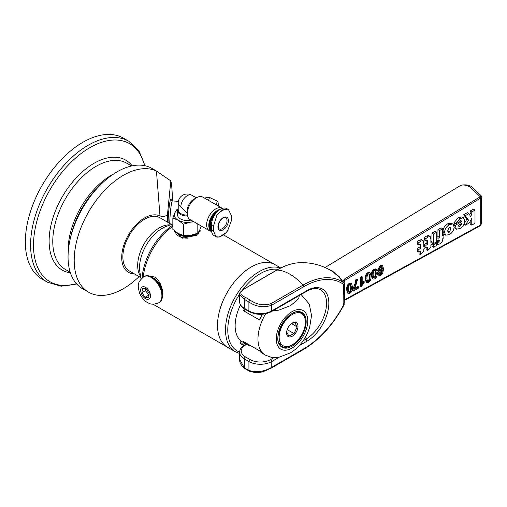 <?xml version="1.0" encoding="UTF-8"?>
<svg xmlns="http://www.w3.org/2000/svg" width="507" height="507" viewBox="0 0 507 507"><rect width="100%" height="100%" fill="white"/><g stroke="black" fill="none" stroke-linecap="round" stroke-linejoin="round"><path stroke-width="0.76" d="M145.021 165.738L139.089 151.099L128.816 141.263L123.588 138.246A81.38 46.986 120 0 0 60.872 160.047A81.38 46.986 120 0 0 25.35 241.947A81.38 46.986 120 0 0 42.208 279.205L47.436 282.222L61.087 286.202L76.734 284.021M158.203 172.025L151.866 168.368A69.434 40.085 120 0 0 102.699 182.659A69.434 40.085 120 0 0 70.226 238.905A69.434 40.085 120 0 0 68.052 256.846A69.434 40.085 120 0 0 82.432 288.635L88.573 292.178A69.434 40.085 -60 0 1 74.193 260.389A69.434 40.085 -60 0 1 103.517 191.57A69.434 40.085 -60 0 1 156.454 171.093L170.821 180.879L167.386 215.386L163.311 216.527L159.984 215.976A32.296 18.645 120 0 0 125.768 240.172A32.296 18.645 120 0 0 134.254 273.805M167.386 222.079L167.386 215.386M170.821 180.879C171.759 184.402 172.279 191.088 172.374 200.943M139.146 276.626L136.681 278.85A69.434 40.085 -60 0 1 88.573 292.178M216.369 204.904A19.374 1.654 -86.5 0 1 216.394 204.784A19.374 1.654 -86.5 0 1 217.699 201.336A19.374 1.654 -86.5 0 1 218.359 206.045M250.686 345.704L250.407 345.863A35.198 20.324 -60 0 1 247.004 344.545L242.435 341.908A35.198 20.324 -60 0 1 240.457 304.973M262.106 314.277L261.549 315.766A35.198 20.324 120 0 0 259.578 320.006L243.594 310.778A35.198 20.324 -60 0 1 244.425 308.883M245.642 309.593L243.594 310.778M247.004 344.545A35.198 20.324 -60 0 1 243.607 341.623L259.597 350.85A35.198 20.324 120 0 0 261.568 352.815L265.269 355.09L271.733 357.486M299.295 295.537L298.731 298.629L290.701 305.544L278.736 310.183L273.381 310.512M271.733 357.479L278.761 357.372L290.726 352.726L296.519 348.575C302.647 342.662 307.027 335.59 309.657 327.357L311.545 315.493L309.276 304.092L301.095 294.497M358.633 286.949L358.633 288.039L353.461 291.031L356.123 282.919L356.503 280.162L357.511 279.579L354.723 289.212L358.633 286.949L357.948 286.556L355.261 288.103M353.461 291.031L352.777 290.631L352.771 289.757L355.439 282.519L355.813 279.763L356.827 279.18L357.511 279.579M355.813 279.763L356.503 280.162M352.771 289.757L353.461 290.15M368.5 273.995L369.426 273.919L370.097 276.854L369.597 280.257L368.519 281.543L367.588 281.619L366.916 278.692C366.998 275.871 367.524 274.306 368.5 273.995M367.277 281.322L368.912 279.864L369.413 276.454L369.052 273.824M371.111 276.264C371.111 279.414 370.243 281.486 368.507 282.488L366.878 282.703L365.902 279.275C365.902 276.15 366.764 274.078 368.5 273.07L370.319 272.969L371.111 276.264M369.464 272.449L370.319 272.969M366.878 282.703L366.193 282.304L365.217 278.882C365.217 275.751 366.079 273.685 367.816 272.671L369.635 272.576M380.814 266.878L381.879 266.783L382.443 268.159L380.852 271.074L379.787 271.194L379.299 269.908L380.814 266.878M379.496 270.896L380.168 270.675L381.758 267.759L381.492 266.682M379.775 274.56L380.763 274.471L381.587 273.691L382.595 269.832L380.649 272.189L379.021 272.341L378.285 270.567L380.789 265.966L382.646 265.75L383.571 268.83L382.709 273.216L380.7 275.434L379.059 275.669L378.431 274.452L379.401 273.793L379.8 274.572M379.059 275.669L377.747 274.053L378.716 273.4L379.401 273.793M377.747 274.053L378.431 274.452M379.021 272.341L378.336 271.948L377.601 270.168L380.104 265.573L381.961 265.351L382.646 265.75M379.09 274.16L380.079 274.078L380.903 273.298L381.587 273.691M380.903 273.298L381.752 271.232M374.711 270.408L375.636 270.332L376.308 273.26L375.801 276.67L374.724 277.956L373.792 278.032L373.12 275.105C373.203 272.284 373.735 270.719 374.711 270.408M373.488 277.735L375.117 276.277L375.624 272.867L375.256 270.237M377.316 272.677C377.322 275.827 376.454 277.899 374.711 278.894L373.089 279.11L372.113 275.688C372.106 272.557 372.975 270.491 374.711 269.483L376.524 269.382L377.316 272.677M375.668 268.862L376.524 269.382M373.089 279.11L372.404 278.717L371.428 275.295C371.422 272.164 372.29 270.092 374.027 269.084L375.839 268.983M361.212 277.437L362.188 276.873L362.194 284.085L364.153 281.588L364.153 282.684L361.212 286.702L361.212 277.437L360.521 277.044L361.504 276.473L362.188 276.873M361.212 286.702L360.528 286.303L360.521 277.044M362.194 282.691L363.468 281.195L364.153 281.588M349.881 284.763L350.806 284.687L351.478 287.615L350.971 291.024L349.893 292.311L348.962 292.387L348.29 289.459C348.372 286.639 348.905 285.073 349.881 284.763M348.658 292.089L350.286 290.625L350.793 287.222L350.426 284.585M352.485 287.032C352.492 290.175 351.624 292.247 349.881 293.249L348.258 293.464L347.282 290.042C347.276 286.911 348.144 284.845 349.881 283.831L351.693 283.736L352.485 287.032M350.838 283.217L351.693 283.736M348.258 293.464L347.574 293.071L346.592 289.649C346.592 286.518 347.46 284.446 349.196 283.438L351.009 283.337M427.712 250.597L427.712 246.966L425.962 247.98L425.962 245.299L427.712 244.292L427.61 240.147L426.083 240.958L425.848 238.563L428.047 237.003L430.209 236.465L430.88 239.095L430.887 242.454L432.053 241.782L432.053 244.456L430.887 245.135L430.887 246.884L427.712 250.597L426.114 249.672L426.114 247.891M424.365 245.534L424.365 244.38L426.108 243.366L426.108 240.926M426.083 240.958L424.479 240.033L424.251 237.644L426.45 236.078L428.605 235.54L430.209 236.465M431.958 241.731L431.951 233.112L435.126 231.274L436.73 232.2L436.73 241.75L433.555 243.588L433.548 234.038L436.73 232.2M444.373 234.449L442.998 231.534C443.099 228.334 444.683 225.742 447.757 223.764L451.306 223.213L452.903 224.132L454.095 226.908C453.968 230.115 452.396 232.7 449.373 234.665L445.621 235.166L444.601 232.46C444.696 229.259 446.28 226.667 449.354 224.683L452.586 223.986L450.989 223.061M471.77 225.127L471.764 218.34L469.406 222.865L465.502 225.121L468.468 220.057L465.325 215.671L468.893 213.605L470.578 216.451L471.764 214.436L471.764 211.945L475.002 210.075L475.008 223.257L471.77 225.127L470.173 224.208L470.166 221.401M464.203 223.695L466.871 219.132L463.721 214.746L467.296 212.68L468.893 213.605M469.501 214.638L470.166 213.51L470.16 211.026L473.405 209.15L475.002 210.075M453.569 224.759L454.956 223.688M459.367 221.134L458.467 222.44L455.343 223.91L459.982 218.542L463.512 217.82L464.754 220.76C464.653 223.98 463.1 226.553 460.083 228.467L456.363 229.227L455.172 225.412L461.522 221.736L461.009 220.596M455.343 223.91L453.746 222.991L458.385 217.617L461.909 216.895L463.512 217.82M456.363 229.227L454.063 227.573M436.73 237.232L437.934 236.535L437.934 229.658L441.109 227.82L442.706 228.746L442.712 235.622L443.898 234.931L443.898 237.612L442.712 238.727C443.029 240.616 442.047 242.327 439.765 243.854L437.351 245.027L437.699 242.612L439.493 240.996L439.537 240.134L438.016 241.009L438.016 238.334L439.531 237.453L439.531 230.577L442.706 228.746M436.73 241.414L437.611 240.774M433.561 247.213L433.555 244.729L436.736 242.891L436.736 245.382L433.561 247.213L431.958 246.294L431.958 244.513M432.053 243.753L432.946 243.233M420.626 254.691L420.62 251.066L418.877 252.074L418.871 249.4L420.62 248.386L420.518 244.247L418.991 245.052L418.763 242.663L420.956 241.098L423.117 240.565L423.795 243.189L423.795 246.554L424.961 245.876L424.961 248.557L423.795 249.229L423.801 250.978L420.626 254.691L419.023 253.773L419.023 251.985M418.877 252.074L417.274 251.149L417.274 248.474L419.023 247.467L419.023 245.027M418.991 245.052L417.394 244.133L417.16 241.738L419.359 240.179L421.52 239.64L423.117 240.565M427.426 240.045L427.059 240.16M430.887 241.11L432.053 241.782M424.251 237.644L425.848 238.563M426.108 243.366L427.712 244.292M424.365 244.38L425.962 245.299M424.961 247.397L425.962 247.98M432.053 242.72L433.555 243.588M431.951 233.112L433.548 234.038M449.341 227.168L450.374 227.054L450.919 228.758L449.322 232.162L448.334 232.257L447.782 230.603L449.341 227.168M447.725 231.243L449.284 227.199M470.16 211.026L471.764 211.945M470.166 213.51L471.764 214.436M463.721 214.746L465.325 215.671M466.871 219.132L468.468 220.057M463.968 224.233L465.502 225.121M459.95 226.376L458.886 226.528L458.404 225.292L461.509 223.492L461.148 224.988L459.95 226.376L458.423 225.495M460.039 224.348L461.148 224.988M458.417 225.419L458.949 224.975M460.901 220.545L459.906 220.729M453.569 224.487L455.172 225.412M459.925 220.818L461.522 221.736M436.73 240.267L438.016 241.009M436.47 241.902L437.699 242.612M436.736 244.672L437.351 245.027M442.706 234.247L443.898 234.931M437.934 229.658L439.531 230.577M437.934 236.535L439.531 237.453M436.73 237.587L438.016 238.334M435.747 242.321L436.736 242.891M432.053 243.861L433.555 244.729M420.341 244.146L419.967 244.26M423.795 245.204L424.961 245.876M417.16 241.738L418.763 242.663M419.023 247.467L420.62 248.386M417.274 248.474L418.871 249.4M343.524 282.45L344.817 280.384L480.693 198.047L480.706 224.924A1.616 0.932 60 0 1 480.363 225.666L481.644 223.429L480.706 224.924L344.304 299.954M324.683 267.74L460.977 185.213C465.825 184.402 469.507 184.998 472.036 187.013A3.232 1.863 120 0 0 470.357 187.197L480.205 196.779L344.354 279.103L342.751 281.429L339.196 276.676A1.616 0.437 -41.5 0 1 338.841 276.854M472.08 187.039A3.232 1.863 120 0 0 472.036 187.013L481.327 195.924L480.205 196.779A1.616 0.906 58.8 0 1 480.668 198.06M480.249 196.754A1.616 0.932 60 0 1 480.693 198.047L481.631 196.912L481.327 195.93M460.324 185.543A1.616 0.906 58.8 0 1 460.426 185.467A1.616 0.906 58.8 0 1 460.533 185.416C463.398 184.529 466.674 185.125 470.357 187.197M344.304 300.518L344.462 300.436A1.616 0.957 -118.8 0 1 344.367 300.474L480.224 225.735A1.616 0.957 61.2 0 0 480.313 225.697L480.363 225.666A1.616 0.932 60 0 1 480.344 225.678M343.581 282.228A1.616 0.78 -163.7 0 0 342.764 281.436M344.278 302.197A1.616 0.691 10.5 0 1 344.278 302.311A1.616 1.616 0 0 0 344.304 302.02L344.297 285.783A1.616 1.616 0 0 0 344.247 285.39A1.616 1.122 166.7 0 1 344.247 285.403A1.616 1.122 166.7 0 1 343.822 286.442A1.616 0.932 -0 0 0 344.297 285.783A1.616 0.932 -0 0 0 344.272 285.625M344.253 285.416L344.152 284.465A1.616 0.932 180 0 1 343.676 285.124L343.828 302.679A1.616 0.691 10.5 0 0 344.278 302.318L344.158 303.503A1.616 0.932 -0 0 0 344.158 303.49A1.616 0.932 -0 0 1 343.689 304.162L343.689 304.796L344.139 304.396M341.902 280.377A1.616 0.349 141.1 0 0 341.883 280.314A1.616 0.349 141.1 0 0 341.826 280.282L344.152 283.489M343.797 282.874A76.646 44.248 120 0 0 303.04 285.118A43.596 25.154 -120 0 0 276.955 270.06A76.646 44.248 -60 0 1 300.512 262.664C311.628 262.436 321.989 265.193 331.584 270.934L338.296 276.315A1.616 0.627 -44.8 0 1 338.359 276.359L344.126 283.286L343.676 285.124M299.466 345.521L306.931 341.205A31.003 17.897 120 0 0 328.84 303.224A31.003 17.897 120 0 0 306.9 290.593L271.733 310.918L271.733 305.176A1.616 0.932 -120 0 0 271.074 303.604C264.185 305.994 257.201 304.84 250.122 300.144A1.616 0.856 123.7 0 0 248.893 302.071C256.491 306.938 264.103 307.977 271.733 305.176L303.706 286.696A75.182 43.406 -60 0 1 343.676 284.49M250.122 300.144A43.596 25.154 -120 0 0 245.382 297.406C239.513 294.618 239.386 291.664 244.989 288.54A1.616 0.932 -120 0 0 244.666 288.616C240.337 291.702 238.651 293.68 239.608 294.561L244.33 299.428A41.986 24.222 60 0 1 248.893 302.071L248.899 310.93L244.33 308.294A16.148 9.329 180 0 1 239.602 301.703L239.602 294.554M246.218 344.095L244.691 344.975C241.395 346.94 239.703 349.386 239.627 352.314A16.148 9.329 -0 0 0 244.361 358.905L248.924 361.542A16.148 9.329 -0 0 0 271.765 361.535L271.765 367.277C264.141 371.72 256.529 372.759 248.931 370.402A41.986 24.222 60 0 1 244.361 367.765L239.64 359.457C239.386 362.353 241.04 365.351 244.615 368.45M338.296 276.315L341.826 280.282M223.505 234.899L275.016 264.641A47.633 27.505 120 0 0 238.309 277.399A47.633 27.505 120 0 0 217.516 325.342A47.633 27.505 120 0 0 227.377 347.143L235.375 351.757L239.634 353.506M199.916 229.62L200.176 230.805L196.393 235.356L182.324 238.214L174.338 230.698M149.685 276.157L151.143 276.042L154.838 277.145L158.152 280.086L160.656 284.332L162.189 289.142L162.709 293.699L162.462 296.291M201.285 226.033L199.739 230.02A12.916 7.459 180 0 1 200.126 231.3M174.37 231.414A12.916 7.459 180 0 1 174.484 230.818M171.505 224.455L159.895 217.75A30.68 17.713 120 0 0 136.25 225.97A30.68 17.713 120 0 0 122.859 256.846A30.68 17.713 120 0 0 129.215 270.89L140.826 277.595M244.938 343.353A5.811 3.359 -60 0 1 241.269 344.164A5.811 3.359 -60 0 1 240.065 341.503A5.811 3.359 -60 0 1 240.198 340.235M240.077 341.078A4.842 2.795 120 0 0 241.066 342.928L241.066 342.928A4.842 2.795 120 0 0 243.633 342.599M280.739 267.943L275.016 264.641A47.633 27.505 120 0 0 227.39 292.121A47.633 27.505 120 0 0 227.377 347.143L152.892 304.137M141.928 292.691L142.435 288.451L146.086 288.8L149.229 293.388L148.722 297.622L145.078 297.273L141.928 292.691L145.49 290.631L149.007 295.251M145.078 297.273L148.64 295.22M145.718 288.768L145.49 290.631M143.779 276.74L144.349 276.41A15.02 8.67 60 0 1 161.663 290.346A15.02 8.67 60 0 1 159.369 302.419L158.799 302.749C154.483 304.447 151.206 304.618 148.963 303.243C147.195 302.59 143.018 300.594 139.571 293.198C137.479 284.642 137.239 282.57 143.779 276.74A15.02 8.67 60 0 1 147.201 276.068A15.02 8.67 60 0 1 161.087 290.676A15.02 8.67 60 0 1 158.799 302.749M175.314 231.477A11.946 6.902 -0 0 0 178.952 236.23A11.946 6.902 -0 0 0 188.103 238.151M198.028 234.253A11.946 6.902 -0 0 0 199.207 231.268L199.207 231.103M199.739 230.02L197.819 233.239L190.619 235.305L183.42 235.489L178.134 233.391L172.855 229.405L172.855 218.105L178.134 220.203L183.42 224.183L190.619 222.123L193.959 221.819M183.42 235.489L183.42 224.183M177.742 209.378L176.69 209.784L174.769 213.003L172.855 218.105M197.819 233.239L197.819 224.037M193.389 221.483A12.916 7.459 180 0 1 190.619 222.123A12.916 7.459 180 0 1 178.134 220.203A12.916 7.459 180 0 1 174.769 213.003A12.916 7.459 180 0 1 177.602 209.968M217.928 226.756A7.428 4.278 -60.1 0 1 223.169 217.655A7.428 4.278 -60.1 0 1 228.416 220.678A7.428 4.278 -60.1 0 1 223.169 229.779A7.428 4.278 -60.1 0 1 217.928 226.756M180.872 206.755A9.044 5.209 -60.1 0 1 184.808 197.654A9.044 5.209 -60.1 0 1 191.766 195.214A9.044 9.044 0 0 0 178.21 203.053A9.044 5.222 -0 0 0 180.872 206.755L187.279 213.504M211.628 231.344L210.646 231.148A12.916 7.447 -60.1 0 1 209.309 230.647L189.967 219.518A12.916 7.447 -60.1 0 1 187.286 213.643L187.279 210.462A9.044 5.209 -60.1 0 1 193.674 199.352L196.424 197.762A12.916 7.447 -60.1 0 1 202.844 197.122L222.193 208.25A12.916 7.447 -60.1 0 1 222.351 208.345M187.286 213.643A12.916 7.447 -60.1 0 1 187.286 213.605A12.916 7.447 -60.1 0 1 196.424 197.762M209.309 230.647A12.916 7.447 -60.1 0 1 206.634 224.734A12.916 7.447 -60.1 0 1 212.262 211.73A12.916 7.447 -60.1 0 1 222.193 208.25M211.609 231.211A12.276 7.073 -60.1 0 1 208.789 225.45A12.276 7.073 -60.1 0 1 220.253 209.321M211.571 230.805L211.501 230.767A11.927 6.876 -60.1 0 1 209.03 225.304A11.927 6.876 -60.1 0 1 219.544 209.784M211.565 230.742A11.927 6.876 -60.1 0 1 209.625 225.647A11.927 6.876 -60.1 0 1 217.877 211.127M211.539 229.944A11.471 6.61 -60.1 0 1 210.272 225.647A11.471 6.61 -60.1 0 1 215.323 214.036M215.938 236.725L214.144 235.692A12.593 7.256 -60.1 0 1 211.539 229.925L211.539 224.652A12.593 7.256 -60.1 0 1 217.021 211.977A12.593 7.256 -60.1 0 1 226.705 208.586L228.499 209.613L227.573 209.214L221.736 209.974L216.806 215.45L213.586 225.83L213.586 231.103L215.938 236.725L219.297 237.048L225.907 232.827L227.573 230.856L231.363 220.805L231.363 215.526L228.499 209.613M222.998 235.134L225.907 232.827M195.816 234.234A11.946 6.902 180 0 1 195.702 234.304A11.946 6.902 180 0 1 178.819 234.31A11.946 6.902 180 0 1 178.806 234.304A11.946 6.902 180 0 1 178.692 234.234M196.729 233.664A12.269 7.085 180 0 1 195.93 234.171A12.269 7.085 180 0 1 178.591 234.177A12.269 7.085 180 0 1 178.578 234.171A12.269 7.085 180 0 1 176.018 232.01M190.962 220.089A9.69 5.596 180 0 1 180.416 218.885A9.69 5.596 180 0 1 177.564 214.924L177.564 210.437A9.69 5.596 180 0 1 178.21 208.428M187.565 216.026A9.69 5.596 180 0 1 177.564 210.437M187.394 215.133A9.044 5.222 180 0 1 178.21 209.911L178.21 203.053M291.702 323.415L294.89 322.636L297.121 326.869L294.092 333.606L287.196 329.626M297.121 326.869L291.449 323.599M294.092 333.606L288.838 336.109L286.613 331.87M303.053 332.117A18.569 10.723 120 0 0 301.589 313.541A18.569 10.723 120 0 0 281.55 327.129A18.569 10.723 120 0 0 283.014 345.704A18.569 10.723 120 0 0 303.053 332.117M296.975 330.71A8.074 4.664 120 0 0 297.368 323.656A8.074 4.664 120 0 0 292.298 323.029A8.074 4.664 120 0 0 287.627 328.542A8.074 4.664 120 0 0 286.594 332.922A8.074 4.664 120 0 0 290.581 336.902A8.074 4.664 120 0 0 296.975 330.71M128.816 141.263A81.38 46.986 120 0 0 66.1 163.064A81.38 46.986 120 0 0 30.578 244.97A81.38 46.986 120 0 0 47.436 282.222M76.418 283.673A79.681 46.004 -60 0 1 33.5 245.268A79.681 46.004 -60 0 1 83.085 152.049A79.681 46.004 -60 0 1 144.565 165.643M132.2 165.846A63.483 36.656 120 0 0 81.747 172.361A63.483 36.656 120 0 0 49.122 241.059A63.483 36.656 120 0 0 70.416 272.861M70.219 272.259L65.479 269.521A61.36 35.427 -60 0 1 52.766 241.433A61.36 35.427 -60 0 1 79.555 179.681A61.36 35.427 -60 0 1 126.839 163.241L131.579 165.979M113.866 173.831A61.36 35.427 120 0 0 68.096 250.281A61.36 35.427 120 0 0 68.16 252.993M70.226 238.905L70.98 235.641A62.57 36.124 -60 0 1 100.247 184.947L102.699 182.659M156.454 171.093L159.984 215.976M171.423 200.423A18.569 1.584 93.5 0 0 169.82 202.616A18.569 1.584 93.5 0 0 168.007 222.434M169.725 223.429A16.953 1.445 -86.5 0 1 171.429 204.029A16.953 1.445 -86.5 0 1 172.456 200.949L171.315 200.252M208.631 200.449A22.606 1.927 -86.5 0 1 209.765 197.553L206.52 197.356A22.606 1.927 -86.5 0 0 205.747 198.788M277.849 338.068A20.02 11.56 120 0 0 292.013 346.224A20.02 11.56 120 0 0 306.165 321.698A20.02 11.56 120 0 0 291.994 313.535A20.02 11.56 120 0 0 277.849 338.068M295.556 342.434A19.374 11.186 -60 0 1 281.86 346.395C268.913 340.907 290.01 304.365 301.24 312.838A19.374 11.186 -60 0 1 304.492 316.945M307.762 320.773A22.283 12.865 -60 0 1 284.135 350.185A22.283 12.865 -60 0 1 284.116 318.681A22.283 12.865 -60 0 1 307.762 320.773M265.655 313.789A35.198 20.324 120 0 0 265.269 355.09M355.439 282.519L356.123 282.919M369.413 276.454L370.097 276.854M367.835 281.151L368.519 281.543M368.912 279.864L369.597 280.257M367.816 272.671L368.5 273.07M365.217 278.882L365.902 279.275M381.758 267.759L382.443 268.159M380.168 270.675L380.852 271.074M380.104 265.573L380.789 265.966M377.601 270.168L378.285 270.567M380.079 274.078L380.763 274.471M375.624 272.867L376.308 273.26M374.039 277.557L374.724 277.956M375.117 276.277L375.801 276.67M374.027 269.084L374.711 269.483M371.428 275.295L372.113 275.688M350.793 287.222L351.478 287.615M349.209 291.912L349.893 292.311M350.286 290.625L350.971 291.024M349.196 283.438L349.881 283.831M346.592 289.649L347.282 290.042M480.68 224.937A1.616 0.957 61.2 0 1 480.313 225.697L344.462 300.436A1.616 0.957 -118.8 0 0 344.83 299.675L344.817 280.384A1.616 0.906 -121.2 0 0 344.354 279.103M426.45 236.078L428.047 237.003M426.767 240.362L427.705 240.901M449.316 227.833L450.919 228.758M447.833 231.3L449.322 232.162M447.757 223.764L449.354 224.683M442.998 231.534L444.601 232.46M453.702 224.981L455.172 225.83M458.385 217.617L459.982 218.542M438.764 240.578L439.493 240.996M437.015 241.262L438.612 242.188M419.359 240.179L420.956 241.098M419.676 244.456L420.62 245.001M344.304 302.02A1.616 0.932 180 0 1 343.828 302.679L343.689 304.162M273.786 357.727L270.618 359.558A1.616 0.932 -120 0 1 271.765 361.535L279.059 357.315M343.689 304.796A75.182 43.406 -60 0 1 303.737 348.797L271.765 367.277A1.616 0.932 -120 0 1 271.435 368.019A1.616 0.932 -120 0 0 271.435 368.019C265.066 370.465 260.972 374.686 249.362 371.194A1.616 1.001 -64 0 1 248.931 370.402L248.924 361.542A1.616 0.932 -60 0 1 250.065 359.564L245.502 356.928A14.532 8.397 180 0 1 245.502 345.052L246.694 344.367M271.074 303.604L303.04 285.118A1.616 0.932 60 0 1 303.706 286.696M303.737 348.797A1.616 0.932 60 0 1 303.401 349.538C319.702 339.753 333.276 324.778 344.126 304.612M331.806 271.068A1.616 0.932 120 0 0 332.224 270.903L328.777 269.325M245.382 297.406A1.616 1.001 116 0 0 244.33 299.428L244.33 308.294A1.616 0.932 -60 0 0 244.666 309.029C241.364 307.065 239.678 304.618 239.602 301.703M244.666 288.616L276.632 270.136C284.928 265.357 292.888 262.867 300.512 262.664M244.989 288.54L276.955 270.06A1.616 0.932 -120 0 0 276.632 270.136M249.235 311.666C256.624 315.208 264.014 315.208 271.403 311.659A1.616 0.932 -120 0 0 271.733 310.918A16.148 9.329 180 0 1 248.899 310.93A1.616 0.932 -60 0 0 249.235 311.666L244.666 309.029M245.502 356.928A1.616 0.932 -60 0 0 244.361 358.905L244.361 367.765A1.616 0.856 123.7 0 0 244.608 368.45L249.362 371.194A1.616 1.001 -64 0 0 249.387 371.2M271.41 368.025A1.616 0.932 -120 0 0 271.429 368.019L303.401 349.538M244.691 344.975A1.616 0.932 60 0 1 245.502 345.052M270.618 359.558A14.532 8.397 180 0 1 250.065 359.564M271.403 311.659L306.57 291.329A1.616 0.932 -120 0 0 306.9 290.593M306.931 341.205A1.616 0.932 -120 0 0 305.784 339.227L303.161 340.748M306.57 291.329C312.249 288.23 316.888 287.716 320.468 289.789A29.387 16.965 -60 0 1 324.974 313.326A29.387 16.965 -60 0 1 305.784 339.227L304.587 338.537M331.578 270.928L338.359 276.359A1.616 0.627 -44.8 0 1 338.403 276.429M339.196 276.676L332.224 270.903M143.208 277.095A47.633 27.505 -60 0 1 172.855 226.344M170.251 224.924A30.68 17.713 120 0 0 148.545 237.434A30.68 17.713 120 0 0 137.682 265.408A30.68 17.713 120 0 0 140.604 276.277M141.066 278.996L139.888 272.037A32.118 18.544 -60 0 1 139.539 267.652A32.118 18.544 -60 0 1 166.22 226.426L172.855 223.955M172.855 225.127A46.917 27.086 120 0 0 142.112 277.937M239.634 352.112A46.023 26.567 -60 0 1 239.634 294.117M242.485 290.048A46.023 26.567 -60 0 1 278.083 269.426M280.472 268.07A47.633 27.505 120 0 0 235.387 296.734A47.633 27.505 120 0 0 235.375 351.757M141.047 292.609A6.946 4.012 60 0 1 143.69 286.715A6.946 4.012 60 0 1 150.11 293.471A6.946 4.012 60 0 1 147.474 299.364A6.946 4.012 60 0 1 141.047 292.609M175.992 231.991A11.946 6.902 -0 0 0 178.952 234.652A11.946 6.902 -0 0 0 197.255 233.467M225.704 217.725A6.458 3.72 -60.1 0 1 226.699 222.896A6.458 3.72 -60.1 0 1 222.484 228.594A6.458 3.72 -60.1 0 1 219.265 228.923C218.023 230.362 216.901 222.256 222.972 218.099C224.759 217.433 225.672 217.307 225.704 217.725M227.573 230.856A15.292 8.809 -60.1 0 1 216.806 237.092M216.806 215.45A15.292 8.809 -60.1 0 1 227.573 209.214M213.586 225.83L211.539 224.652M213.586 231.103L211.539 229.925M154.071 278.698A11.946 6.902 60 0 1 162.246 292.856M178.382 201.311L172.456 200.949M217.699 201.336L209.765 197.553M204.822 198.256L206.52 197.356M324.575 267.791L460.964 185.22M481.637 196.912L481.65 223.416M344.152 283.502L344.152 284.465M344.158 304.473L344.158 303.503M239.634 359.457L239.627 352.314M196.304 197.831L191.766 195.214M279.23 343.518L283.014 345.704M299.041 312.071L301.589 313.541M152.683 277.665L155.11 278.888L160.218 284.516L162.436 290.479M162.557 291.341L162.449 294.573"/></g></svg>
